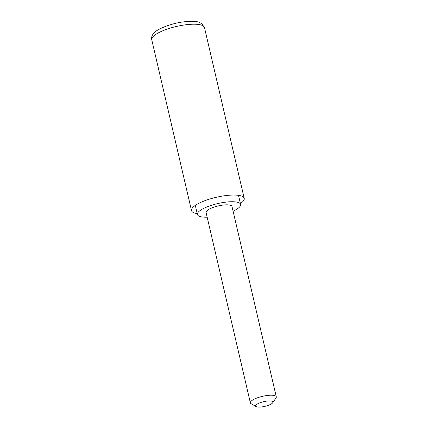 <?xml version="1.0" encoding="UTF-8"?>
<svg xmlns="http://www.w3.org/2000/svg" width="428" height="428" viewBox="0 0 428 428"><rect width="100%" height="100%" fill="white"/><g stroke="black" fill="none" stroke-linecap="round" stroke-linejoin="round"><path stroke-width="0.64" d="M272.577 402.951A8.87 2.413 166.9 0 0 272.738 402.743A8.87 2.413 166.9 0 0 266.516 401.138A8.87 2.413 166.9 0 0 256.014 405.065A8.87 2.413 166.9 0 0 256.163 406.6A8.87 2.413 166.9 0 0 264.531 406.429A8.87 2.413 166.9 0 0 272.577 402.951M256.163 406.6L251.129 403.738A13.305 3.622 -13.1 0 1 250.369 402.866A13.305 3.622 -13.1 0 1 250.904 401.432A13.305 3.622 -13.1 0 1 264.83 395.841A13.305 3.622 -13.1 0 1 276.29 396.831A13.305 3.622 -13.1 0 1 275.99 397.954L272.738 402.743M276.29 396.831L231.987 206.457A13.305 3.622 166.9 0 0 220.532 205.461A13.305 3.622 166.9 0 0 206.601 211.058A13.305 3.622 166.9 0 0 206.066 212.486L250.369 402.866M233.078 211.159A22.176 6.04 166.9 0 0 239.734 206.831A22.176 6.04 166.9 0 0 240.627 204.445A22.176 6.04 166.9 0 0 221.533 202.786A22.176 6.04 166.9 0 0 198.319 212.111A22.176 6.04 166.9 0 0 197.426 214.498A22.176 6.04 166.9 0 0 207.163 217.194M240.424 203.568A27.055 7.367 166.9 0 0 244.217 198.351A27.055 7.367 166.9 0 0 225.551 195.612A27.055 7.367 166.9 0 0 191.514 210.613A27.055 7.367 166.9 0 0 197.222 213.62M185.795 24.77A27.055 7.367 166.9 0 0 151.758 39.772C151.277 37.209 152.101 34.877 154.241 32.785C156.974 29.163 171.446 23.214 183.976 21.823C191.819 21.058 196.875 21.229 199.143 22.336L201.727 23.604L204.461 27.51A27.055 7.367 166.9 0 0 185.795 24.77M238.508 195.345L240.627 204.445M195.307 205.397L197.426 214.498M151.758 39.772L191.514 210.613M204.461 27.51L244.217 198.351"/></g></svg>
